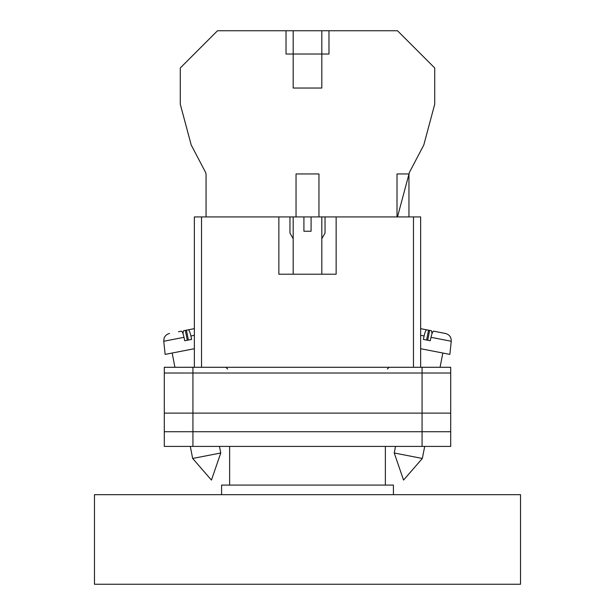 <?xml version="1.0" encoding="UTF-8"?>
<svg xmlns="http://www.w3.org/2000/svg" width="615" height="615" viewBox="0 0 615 615"><rect width="100%" height="100%" fill="white"/><g stroke="black" fill="none" stroke-linecap="round" stroke-linejoin="round"><path stroke-width="0.92" d="M164.29 373.021L164.29 446.413L164.29 367.286L192.933 367.286L192.933 446.413L450.71 446.413L450.71 373.021L164.29 373.021L164.29 446.413L192.933 446.413M450.71 373.021L450.71 367.286L192.933 367.286M422.067 367.286L422.067 431.73L164.29 431.73L164.29 446.413M422.067 446.413L422.067 431.73L450.71 431.73M164.29 413.119L450.71 413.119M394.23 452.994L403.555 480.077L422.344 458.459L394.23 452.994L395.514 446.413M420.637 348.713L449.873 354.394L451.249 341.264L430.992 337.32C431.907 333.361 432.783 331.316 433.613 331.17L445.498 333.484C449.419 334.591 451.333 337.189 451.249 341.264M430.992 337.32L430.269 340.733L426.764 340.057L423.374 339.395L424.096 335.982L420.637 335.306M426.626 340.026L428.54 330.186L426.71 329.832C425.88 329.978 425.011 332.023 424.096 335.982M432.03 333.576L431.469 330.755L425.057 329.509M420.637 328.648L426.71 329.832M427.725 340.241L429.639 330.401M220.77 452.994L211.445 480.077L192.656 458.459L220.77 452.994L219.486 446.413M194.363 348.713L165.128 354.394L163.751 341.264L184.008 337.32C183.093 333.361 182.217 331.316 181.387 331.17L178.458 331.739M184.008 337.32L184.731 340.733L188.236 340.057L191.626 339.395L190.904 335.982L194.363 335.306M188.375 340.026L186.46 330.186L188.29 329.832C189.12 329.978 189.989 332.023 190.904 335.982M182.97 333.576L183.531 330.755L194.363 328.648L188.29 329.832M187.275 340.241L185.361 330.401M205.564 172.354L206.056 174.168L205.564 172.354L191.211 145.017L180.272 104.189L180.272 67.981L217.51 30.75L397.49 30.75L434.728 67.981L434.728 104.189L423.789 145.017L409.436 172.354L397.49 216.918M393.423 494.675L393.423 485.081L221.577 485.081L221.577 494.675M385.367 485.081L385.367 446.413M229.633 485.081L229.633 446.413M520.521 494.675L94.479 494.675L94.479 584.25L520.521 584.25L520.521 494.675M296.046 216.918L303.918 216.918L303.918 231.24L311.082 231.24L311.082 216.918L318.954 216.918L318.954 173.96L296.046 173.96L296.046 216.918L206.056 216.918L206.056 174.168M413.472 367.286L413.472 216.918L336.144 216.918L336.144 274.205L278.856 274.205L278.856 216.918L201.528 216.918L201.528 367.286M194.363 367.286L194.363 216.918L201.528 216.918M413.472 216.918L420.637 216.918L420.637 367.286M321.822 30.75L321.822 88.03L293.178 88.03L293.178 54.02L328.979 54.02L328.979 30.75M293.178 30.75L293.178 54.02L286.021 54.02L286.021 30.75M408.944 216.918L408.944 173.96L397.006 173.96L397.006 216.918L318.954 216.918M303.918 216.918L311.082 216.918M293.178 238.658L289.957 233.077L289.957 216.918M321.822 238.658L325.043 233.077L325.043 216.918M387.335 369.077L389.126 367.286M227.665 369.077L225.874 367.286M422.344 458.459L424.688 446.413M440.071 367.286L442.838 353.025M192.656 458.459L190.312 446.413M174.929 367.286L172.162 353.025M163.751 341.264L164.09 338.219C163.759 338.55 165.366 334.337 169.502 333.484M321.822 216.918L321.822 274.205M293.178 216.918L293.178 274.205"/></g></svg>
